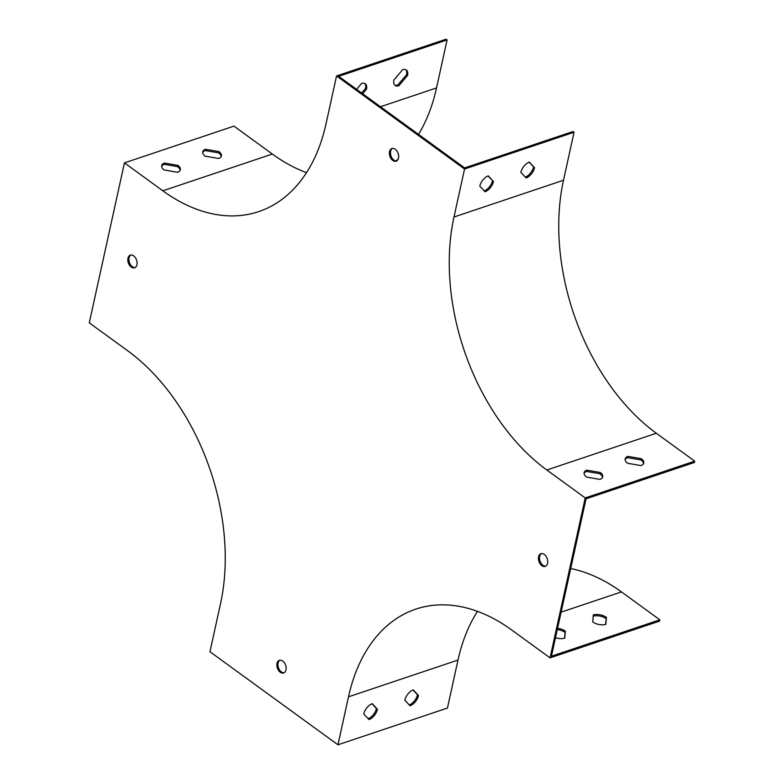 <?xml version="1.0" encoding="UTF-8"?>
<svg xmlns="http://www.w3.org/2000/svg" width="784" height="784" viewBox="0 0 784 784"><rect width="100%" height="100%" fill="white"/><g stroke="black" fill="none" stroke-linecap="round" stroke-linejoin="round"><path stroke-width="1.18" d="M464.549 169.021L574.045 132.261L573.016 131.526L464.618 167.903L338.668 76.332L447.076 39.945L446.047 39.2L336.552 75.95L326.007 123.931A190.659 124.538 -108.6 0 1 258.681 211.621A190.659 124.538 -108.6 0 1 162.847 190.806L124.44 162.886L89.278 322.832L127.674 350.752A190.659 124.538 71.4 0 1 220.51 603.749L209.955 651.739L337.953 744.8L348.498 696.819A190.659 124.538 -108.6 0 1 415.824 609.129A190.659 124.538 -108.6 0 1 511.658 629.944L550.064 657.864L585.227 497.928L546.83 470.008A190.659 124.538 71.4 0 1 453.995 217.001L464.549 169.021L336.552 75.95M550.064 657.864L659.56 621.114L659.834 619.83L551.436 656.218L586.04 498.84L694.438 462.452L694.722 461.168L585.227 497.928M545.723 566.117A6.674 4.361 71.4 0 1 540.999 563.118A6.674 4.361 71.4 0 1 539.686 556.405A6.674 4.361 71.4 0 1 541.509 553.573M135.113 267.56A6.674 4.361 71.4 0 1 130.399 264.561A6.674 4.361 71.4 0 1 129.076 257.848A6.674 4.361 71.4 0 1 130.908 255.016M396.684 160.936A6.674 4.361 71.4 0 1 391.961 157.937A6.674 4.361 71.4 0 1 390.648 151.224A6.674 4.361 71.4 0 1 392.47 148.392M284.151 672.741A6.674 4.361 71.4 0 1 279.437 669.742A6.674 4.361 71.4 0 1 278.114 663.029A6.674 4.361 71.4 0 1 279.947 660.197M547.546 563.284A6.674 4.361 71.4 0 1 545.194 566.352A6.674 4.361 71.4 0 1 538.931 561.413A6.674 4.361 71.4 0 1 540.94 553.7A6.674 4.361 71.4 0 1 545.997 556.209A6.674 4.361 71.4 0 1 547.546 563.284M127.978 258.21A6.674 4.361 71.4 0 1 130.34 255.143A6.674 4.361 71.4 0 1 136.592 260.082A6.674 4.361 71.4 0 1 134.583 267.795A6.674 4.361 71.4 0 1 129.536 265.286A6.674 4.361 71.4 0 1 127.978 258.21M389.55 151.586A6.674 4.361 71.4 0 1 391.902 148.519A6.674 4.361 71.4 0 1 398.164 153.458A6.674 4.361 71.4 0 1 396.155 161.171A6.674 4.361 71.4 0 1 391.098 158.662A6.674 4.361 71.4 0 1 389.55 151.586M285.984 669.908A6.674 4.361 71.4 0 1 283.622 672.976A6.674 4.361 71.4 0 1 277.369 668.037A6.674 4.361 71.4 0 1 279.378 660.324A6.674 4.361 71.4 0 1 284.425 662.833A6.674 4.361 71.4 0 1 285.984 669.908M306.505 172.637A190.659 124.538 -108.6 0 1 272.342 154.056L233.936 126.136L124.44 162.886M218.922 151.577L205.545 149.274A9.535 4.88 12.4 0 0 202.772 151.831A9.535 4.88 12.4 0 0 205.232 156.173L218.609 158.486A9.535 4.88 12.4 0 0 221.392 155.928A9.535 4.88 12.4 0 0 218.922 151.577L218.638 152.86L205.261 150.548A9.535 4.88 12.4 0 0 202.713 152.488M177.86 165.365L164.483 163.052A9.535 4.88 12.4 0 0 161.71 165.61A9.535 4.88 12.4 0 0 164.17 169.961L177.556 172.264A9.535 4.88 12.4 0 0 180.33 169.707A9.535 4.88 12.4 0 0 177.86 165.365L177.576 166.639L164.199 164.336A9.535 4.88 12.4 0 0 161.651 166.267M405.789 69.688A9.535 5.321 -54 0 1 406.553 74.676L397.821 85.015A9.535 5.321 -54 0 1 394.656 85.005M364.727 83.467A9.535 5.321 -54 0 1 365.491 88.455L361.63 93.022M534.551 167.737L529.327 162.092A9.535 5.321 126 0 0 520.86 172.333L526.084 177.988A9.535 5.321 126 0 0 534.551 167.737L529.082 162.18M493.489 181.525L488.265 175.871A9.535 5.321 126 0 0 479.798 186.122L485.022 191.766A9.535 5.321 126 0 0 493.489 181.525L488.02 175.969M574.045 132.261L563.49 180.251A190.659 124.538 -108.6 0 0 656.326 433.248L694.722 461.168M640.998 465.598A9.535 4.88 12.4 0 0 643.772 463.04A9.535 4.88 12.4 0 0 641.302 458.699L627.925 456.386A9.535 4.88 12.4 0 0 625.152 458.944A9.535 4.88 12.4 0 0 627.621 463.295L640.998 465.598M599.936 479.387A9.535 4.88 12.4 0 0 602.71 476.819A9.535 4.88 12.4 0 0 600.24 472.478L586.863 470.175A9.535 4.88 12.4 0 0 584.09 472.732A9.535 4.88 12.4 0 0 586.559 477.074L599.936 479.387M593.214 616.185A9.535 4.88 -167.6 0 1 606.14 618.635L605.66 624.407M557.287 629.621A9.535 4.88 -167.6 0 1 565.078 632.423L564.598 638.186M477.495 611.363A190.659 124.538 -108.6 0 0 457.993 660.069L447.448 708.05L337.953 744.8M410.042 705.786A9.535 5.321 126 0 0 418.509 695.545L413.286 689.891A9.535 5.321 126 0 0 404.818 700.132L410.042 705.786M368.98 719.575A9.535 5.321 126 0 0 377.447 709.324L372.224 703.669A9.535 5.321 126 0 0 363.756 713.92L368.98 719.575M402.633 69.678A9.535 5.321 -54 0 1 406.337 70.011A9.535 5.321 -54 0 1 407.582 75.421L398.84 85.76A9.535 5.321 -54 0 1 395.126 85.427A9.535 5.321 -54 0 1 393.891 80.017L402.633 69.678M356.583 89.356L361.571 83.457A9.535 5.321 -54 0 1 365.285 83.79A9.535 5.321 -54 0 1 366.52 89.2L362.659 93.766M418.519 134.387A192.188 125.528 -108.6 0 0 436.521 87.926L447.076 39.945M395.998 160.936A192.188 125.528 -108.6 0 0 398.223 159.025M221.166 156.545A9.535 4.88 12.4 0 0 218.638 152.86M180.104 170.324A9.535 4.88 12.4 0 0 177.576 166.639M366.52 89.2L365.491 88.455M407.582 75.421L406.553 74.676M398.84 85.76L397.821 85.015M164.199 164.336L164.483 163.052M205.261 150.548L205.545 149.274M643.546 463.667A9.535 4.88 12.4 0 0 641.018 459.973L627.641 457.67A9.535 4.88 12.4 0 0 625.093 459.61M602.484 477.446A9.535 4.88 12.4 0 0 599.966 473.761L586.579 471.449A9.535 4.88 12.4 0 0 584.031 473.389M525.309 177.145A9.535 5.321 126 0 0 533.522 166.992M484.247 190.933A9.535 5.321 126 0 0 492.47 180.781M409.268 704.953A9.535 5.321 126 0 0 417.48 694.8L413.031 689.989M368.206 718.732A9.535 5.321 126 0 0 376.418 708.579L371.969 703.767M659.834 619.83L621.438 591.91A192.188 125.528 -108.6 0 0 570.713 568.547M593.312 614.96A9.535 4.88 -167.6 0 1 606.424 617.361L605.836 624.348A9.535 4.88 -167.6 0 1 592.733 621.947L593.312 614.96M557.561 628.347A9.535 4.88 -167.6 0 1 565.362 631.14L564.774 638.137A9.535 4.88 -167.6 0 1 555.513 637.666M599.966 473.761L600.24 472.478M586.579 471.449L586.863 470.175M641.018 459.973L641.302 458.699M627.641 457.67L627.925 456.386M376.418 708.579L377.447 709.324M417.48 694.8L418.509 695.545M565.362 631.14L565.078 632.423M606.424 617.361L606.14 618.635M272.342 154.056L162.847 190.806M563.49 180.251L453.995 217.001M656.326 433.248L546.83 470.008M457.993 660.069L348.498 696.819M436.521 87.926L380.485 106.732M621.438 591.91L561.128 612.157"/></g></svg>
